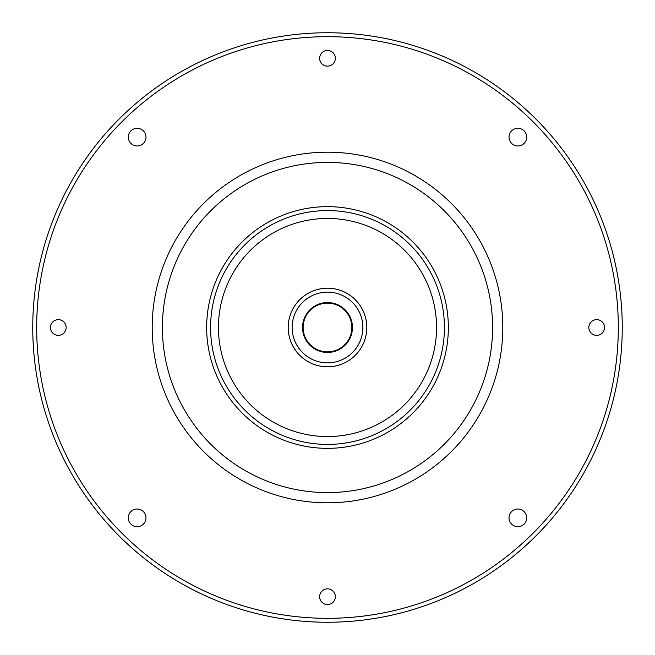 <?xml version="1.0" encoding="UTF-8"?>
<svg xmlns="http://www.w3.org/2000/svg" width="655" height="655" viewBox="0 0 655 655"><rect width="100%" height="100%" fill="white"/><g stroke="black" fill="none" stroke-linecap="round" stroke-linejoin="round"><path stroke-width="0.98" d="M335.36 596.705A7.86 7.86 0 0 0 327.5 588.845A7.86 7.86 0 0 0 319.64 596.705A7.86 7.86 0 0 0 327.5 604.565A7.86 7.86 0 0 0 335.36 596.705M145.983 517.859A8.843 8.843 0 0 0 137.141 509.017A8.843 8.843 0 0 0 128.298 517.859A8.843 8.843 0 0 0 137.141 526.702A8.843 8.843 0 0 0 145.983 517.859M66.155 327.5A7.86 7.86 0 0 0 58.295 319.64A7.86 7.86 0 0 0 50.435 327.5A7.86 7.86 0 0 0 58.295 335.36A7.86 7.86 0 0 0 66.155 327.5M145.983 137.141A8.843 8.843 0 0 0 137.141 128.298A8.843 8.843 0 0 0 128.298 137.141A8.843 8.843 0 0 0 137.141 145.983A8.843 8.843 0 0 0 145.983 137.141M335.36 58.295A7.86 7.86 0 0 0 327.5 50.435A7.86 7.86 0 0 0 319.64 58.295A7.86 7.86 0 0 0 327.5 66.155A7.86 7.86 0 0 0 335.36 58.295M526.702 137.141A8.843 8.843 0 0 0 517.859 128.298A8.843 8.843 0 0 0 509.017 137.141A8.843 8.843 0 0 0 517.859 145.983A8.843 8.843 0 0 0 526.702 137.141M604.565 327.5A7.86 7.86 0 0 0 596.705 319.64A7.86 7.86 0 0 0 588.845 327.5A7.86 7.86 0 0 0 596.705 335.36A7.86 7.86 0 0 0 604.565 327.5M526.702 517.859A8.843 8.843 0 0 0 517.859 509.017A8.843 8.843 0 0 0 509.017 517.859A8.843 8.843 0 0 0 517.859 526.702A8.843 8.843 0 0 0 526.702 517.859M351.866 327.5A24.366 24.366 0 0 1 327.5 351.866A24.366 24.366 0 0 1 303.134 327.5A24.366 24.366 0 0 1 327.5 303.134A24.366 24.366 0 0 1 351.866 327.5M352.456 327.5A24.956 24.956 0 0 1 327.5 352.456A24.956 24.956 0 0 1 302.544 327.5A24.956 24.956 0 0 1 327.5 302.544A24.956 24.956 0 0 1 352.456 327.5M362.87 327.5A35.37 35.37 0 0 1 327.5 362.87A35.37 35.37 0 0 1 292.13 327.5A35.37 35.37 0 0 1 327.5 292.13A35.37 35.37 0 0 1 362.87 327.5M366.8 327.5A39.3 39.3 0 0 1 327.5 366.8A39.3 39.3 0 0 1 288.2 327.5A39.3 39.3 0 0 1 327.5 288.2A39.3 39.3 0 0 1 366.8 327.5M436.558 327.5A109.057 109.057 0 0 1 327.5 436.558A109.057 109.057 0 0 1 218.442 327.5A109.057 109.057 0 0 1 327.5 218.442A109.057 109.057 0 0 1 436.558 327.5M448.348 327.5A120.847 120.847 0 0 1 327.5 448.348A120.847 120.847 0 0 1 206.653 327.5A120.847 120.847 0 0 1 327.5 206.653A120.847 120.847 0 0 1 448.348 327.5A120.847 120.847 0 0 0 327.5 206.653A120.847 120.847 0 0 0 206.653 327.5M622.25 327.5A294.75 294.75 0 0 1 327.5 622.25A294.75 294.75 0 0 1 32.75 327.5A294.75 294.75 0 0 1 327.5 32.75A294.75 294.75 0 0 1 622.25 327.5A294.75 294.75 0 0 0 327.5 32.75A294.75 294.75 0 0 0 32.75 327.5M444.417 327.5A116.918 116.918 0 0 1 327.5 444.417A116.918 116.918 0 0 1 210.582 327.5A116.918 116.918 0 0 1 327.5 210.582A116.918 116.918 0 0 1 444.417 327.5M492.593 327.5A165.093 165.093 0 0 1 327.5 492.593A165.093 165.093 0 0 1 162.407 327.5A165.093 165.093 0 0 1 327.5 162.407A165.093 165.093 0 0 1 492.593 327.5M152.197 327.5A175.303 175.303 0 0 1 327.5 152.197A175.303 175.303 0 0 1 502.803 327.5A175.303 175.303 0 0 1 327.5 502.803A175.303 175.303 0 0 1 152.197 327.5M618.32 327.5A290.82 290.82 0 0 1 327.5 618.32A290.82 290.82 0 0 1 36.68 327.5A290.82 290.82 0 0 1 327.5 36.68A290.82 290.82 0 0 1 618.32 327.5"/></g></svg>
